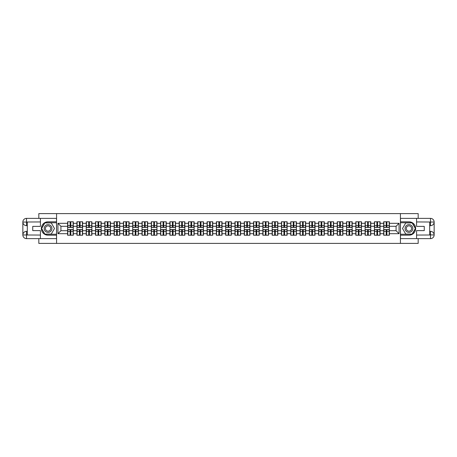 <?xml version="1.0" encoding="UTF-8"?>
<svg xmlns="http://www.w3.org/2000/svg" width="457" height="457" viewBox="0 0 457 457"><rect width="100%" height="100%" fill="white"/><g stroke="black" fill="none" stroke-linecap="round" stroke-linejoin="round"><path stroke-width="0.69" d="M38.822 238.628L38.822 243.398L418.178 243.398L418.178 238.628M418.178 218.372L418.178 213.602L400.423 213.602L400.423 243.398M400.423 213.602L38.822 213.602L38.822 218.372M56.577 243.398L56.577 213.602M396.07 230.705L396.07 226.295L389.37 226.295L389.37 230.705L396.07 230.705L399.052 233.687L399.052 223.313L389.37 223.313L389.37 221.765L383.709 221.765L383.709 226.295L380.07 226.295L380.07 230.705L383.709 230.705L383.709 226.295M399.052 233.687L389.37 233.687L389.37 235.235L383.709 235.235L383.709 233.687L380.07 233.687L380.07 235.235L374.409 235.235L374.409 233.687L370.776 233.687L370.776 235.235L365.114 235.235L365.114 233.687L361.476 233.687L361.476 235.235L355.814 235.235L355.814 233.687L352.181 233.687L352.181 235.235L346.52 235.235L346.52 233.687L342.887 233.687L342.887 235.235L337.226 235.235L337.226 233.687L333.587 233.687L333.587 235.235L327.926 235.235L327.926 233.687L324.293 233.687L324.293 235.235L318.632 235.235L318.632 233.687L314.999 233.687L314.999 235.235L309.338 235.235L309.338 233.687L305.699 233.687L305.699 235.235L300.038 235.235L300.038 233.687L296.404 233.687L296.404 235.235L290.743 235.235L290.743 233.687L287.11 233.687L287.11 235.235L281.449 235.235L281.449 233.687L277.81 233.687L277.81 235.235L272.149 235.235L272.149 233.687L268.516 233.687L268.516 235.235L262.855 235.235L262.855 233.687L259.222 233.687L259.222 235.235L253.561 235.235L253.561 233.687L249.922 233.687L249.922 235.235L244.261 235.235L244.261 233.687L240.628 233.687L240.628 235.235L234.967 235.235L234.967 233.687L231.333 233.687L231.333 235.235L225.667 235.235L225.667 233.687L222.033 233.687L222.033 235.235L216.372 235.235L216.372 233.687L212.739 233.687L212.739 235.235L207.078 235.235L207.078 233.687L203.439 233.687L203.439 235.235L197.778 235.235L197.778 233.687L194.145 233.687L194.145 235.235L188.484 235.235L188.484 233.687L184.851 233.687L184.851 235.235L179.19 235.235L179.19 233.687L175.551 233.687L175.551 235.235L169.89 235.235L169.89 233.687L166.257 233.687L166.257 235.235L160.596 235.235L160.596 233.687L156.962 233.687L156.962 235.235L151.301 235.235L151.301 233.687L147.662 233.687L147.662 235.235L142.001 235.235L142.001 233.687L138.368 233.687L138.368 235.235L132.707 235.235L132.707 233.687L129.074 233.687L129.074 235.235L123.413 235.235L123.413 233.687L119.774 233.687L119.774 235.235L114.113 235.235L114.113 233.687L110.48 233.687L110.48 235.235L104.819 235.235L104.819 233.687L101.186 233.687L101.186 235.235L95.524 235.235L95.524 233.687L91.886 233.687L91.886 235.235L86.224 235.235L86.224 233.687L82.591 233.687L82.591 235.235L76.93 235.235L76.93 233.687L73.291 233.687L73.291 235.235L67.63 235.235L67.63 233.687L57.948 233.687L57.948 223.313L67.63 223.313L67.63 226.295L60.93 226.295L60.93 230.705L67.63 230.705L67.63 226.295M383.709 223.313L380.07 223.313L380.07 221.765L374.409 221.765L374.409 223.313L370.776 223.313L370.776 221.765L365.114 221.765L365.114 223.313L361.476 223.313L361.476 221.765L355.814 221.765L355.814 223.313L352.181 223.313L352.181 221.765L346.52 221.765L346.52 223.313L342.887 223.313L342.887 221.765L337.226 221.765L337.226 223.313L333.587 223.313L333.587 221.765L327.926 221.765L327.926 223.313L324.293 223.313L324.293 221.765L318.632 221.765L318.632 223.313L314.999 223.313L314.999 221.765L309.338 221.765L309.338 223.313L305.699 223.313L305.699 221.765L300.038 221.765L300.038 223.313L296.404 223.313L296.404 221.765L290.743 221.765L290.743 223.313L287.11 223.313L287.11 221.765L281.449 221.765L281.449 223.313L277.81 223.313L277.81 221.765L272.149 221.765L272.149 223.313L268.516 223.313L268.516 221.765L262.855 221.765L262.855 223.313L259.222 223.313L259.222 221.765L253.561 221.765L253.561 223.313L249.922 223.313L249.922 221.765L244.261 221.765L244.261 223.313L240.628 223.313L240.628 221.765L234.967 221.765L234.967 223.313L231.333 223.313L231.333 221.765L225.667 221.765L225.667 223.313L222.033 223.313L222.033 221.765L216.372 221.765L216.372 223.313L212.739 223.313L212.739 221.765L207.078 221.765L207.078 223.313L203.439 223.313L203.439 221.765L197.778 221.765L197.778 223.313L194.145 223.313L194.145 221.765L188.484 221.765L188.484 223.313L184.851 223.313L184.851 221.765L179.19 221.765L179.19 223.313L175.551 223.313L175.551 221.765L169.89 221.765L169.89 223.313L166.257 223.313L166.257 221.765L160.596 221.765L160.596 223.313L156.962 223.313L156.962 221.765L151.301 221.765L151.301 223.313L147.662 223.313L147.662 221.765L142.001 221.765L142.001 223.313L138.368 223.313L138.368 221.765L132.707 221.765L132.707 223.313L129.074 223.313L129.074 221.765L123.413 221.765L123.413 223.313L119.774 223.313L119.774 221.765L114.113 221.765L114.113 223.313L110.48 223.313L110.48 221.765L104.819 221.765L104.819 223.313L101.186 223.313L101.186 221.765L95.524 221.765L95.524 223.313L91.886 223.313L91.886 221.765L86.224 221.765L86.224 223.313L82.591 223.313L82.591 221.765L76.93 221.765L76.93 223.313L73.291 223.313L73.291 221.765L67.63 221.765L67.63 223.313M383.709 230.705L383.709 233.687M380.07 230.705L380.07 233.687M380.07 223.313L380.07 226.295M370.776 230.705L374.409 230.705L374.409 226.295L370.776 226.295L370.776 233.687M374.409 230.705L374.409 233.687M374.409 223.313L374.409 226.295M370.776 223.313L370.776 226.295M361.476 230.705L365.114 230.705L365.114 226.295L361.476 226.295L361.476 233.687M365.114 230.705L365.114 233.687M365.114 223.313L365.114 226.295M361.476 223.313L361.476 226.295M352.181 230.705L355.814 230.705L355.814 226.295L352.181 226.295L352.181 233.687M355.814 230.705L355.814 233.687M355.814 223.313L355.814 226.295M352.181 223.313L352.181 226.295M342.887 230.705L346.52 230.705L346.52 226.295L342.887 226.295L342.887 233.687M346.52 230.705L346.52 233.687M346.52 223.313L346.52 226.295M342.887 223.313L342.887 226.295M333.587 230.705L337.226 230.705L337.226 226.295L333.587 226.295L333.587 233.687M337.226 230.705L337.226 233.687M337.226 223.313L337.226 226.295M333.587 223.313L333.587 226.295M324.293 230.705L327.926 230.705L327.926 226.295L324.293 226.295L324.293 233.687M327.926 230.705L327.926 233.687M327.926 223.313L327.926 226.295M324.293 223.313L324.293 226.295M314.999 230.705L318.632 230.705L318.632 226.295L314.999 226.295L314.999 233.687M318.632 230.705L318.632 233.687M318.632 223.313L318.632 226.295M314.999 223.313L314.999 226.295M305.699 230.705L309.338 230.705L309.338 226.295L305.699 226.295L305.699 233.687M309.338 230.705L309.338 233.687M309.338 223.313L309.338 226.295M305.699 223.313L305.699 226.295M296.404 230.705L300.038 230.705L300.038 226.295L296.404 226.295L296.404 233.687M300.038 230.705L300.038 233.687M300.038 223.313L300.038 226.295M296.404 223.313L296.404 226.295M287.11 230.705L290.743 230.705L290.743 226.295L287.11 226.295L287.11 233.687M290.743 230.705L290.743 233.687M290.743 223.313L290.743 226.295M287.11 223.313L287.11 226.295M277.81 230.705L281.449 230.705L281.449 226.295L277.81 226.295L277.81 233.687M281.449 230.705L281.449 233.687M281.449 223.313L281.449 226.295M277.81 223.313L277.81 226.295M268.516 230.705L272.149 230.705L272.149 226.295L268.516 226.295L268.516 233.687M272.149 230.705L272.149 233.687M272.149 223.313L272.149 226.295M268.516 223.313L268.516 226.295M259.222 230.705L262.855 230.705L262.855 226.295L259.222 226.295L259.222 233.687M262.855 230.705L262.855 233.687M262.855 223.313L262.855 226.295M259.222 223.313L259.222 226.295M249.922 230.705L253.561 230.705L253.561 226.295L249.922 226.295L249.922 233.687M253.561 230.705L253.561 233.687M253.561 223.313L253.561 226.295M249.922 223.313L249.922 226.295M240.628 230.705L244.261 230.705L244.261 226.295L240.628 226.295L240.628 233.687M244.261 230.705L244.261 233.687M244.261 223.313L244.261 226.295M240.628 223.313L240.628 226.295M231.333 230.705L234.967 230.705L234.967 226.295L231.333 226.295L231.333 233.687M234.967 230.705L234.967 233.687M234.967 223.313L234.967 226.295M231.333 223.313L231.333 226.295M222.033 230.705L225.667 230.705L225.667 226.295L222.033 226.295L222.033 233.687M225.667 230.705L225.667 233.687M225.667 223.313L225.667 226.295M222.033 223.313L222.033 226.295M212.739 230.705L216.372 230.705L216.372 226.295L212.739 226.295L212.739 233.687M216.372 230.705L216.372 233.687M216.372 223.313L216.372 226.295M212.739 223.313L212.739 226.295M203.439 230.705L207.078 230.705L207.078 226.295L203.439 226.295L203.439 233.687M207.078 230.705L207.078 233.687M207.078 223.313L207.078 226.295M203.439 223.313L203.439 226.295M194.145 230.705L197.778 230.705L197.778 226.295L194.145 226.295L194.145 233.687M197.778 230.705L197.778 233.687M197.778 223.313L197.778 226.295M194.145 223.313L194.145 226.295M184.851 230.705L188.484 230.705L188.484 226.295L184.851 226.295L184.851 233.687M188.484 230.705L188.484 233.687M188.484 223.313L188.484 226.295M184.851 223.313L184.851 226.295M175.551 230.705L179.19 230.705L179.19 226.295L175.551 226.295L175.551 233.687M179.19 230.705L179.19 233.687M179.19 223.313L179.19 226.295M175.551 223.313L175.551 226.295M166.257 230.705L169.89 230.705L169.89 226.295L166.257 226.295L166.257 233.687M169.89 230.705L169.89 233.687M169.89 223.313L169.89 226.295M166.257 223.313L166.257 226.295M156.962 230.705L160.596 230.705L160.596 226.295L156.962 226.295L156.962 233.687M160.596 230.705L160.596 233.687M160.596 223.313L160.596 226.295M156.962 223.313L156.962 226.295M147.662 230.705L151.301 230.705L151.301 226.295L147.662 226.295L147.662 233.687M151.301 230.705L151.301 233.687M151.301 223.313L151.301 226.295M147.662 223.313L147.662 226.295M138.368 230.705L142.001 230.705L142.001 226.295L138.368 226.295L138.368 233.687M142.001 230.705L142.001 233.687M142.001 223.313L142.001 226.295M138.368 223.313L138.368 226.295M129.074 230.705L132.707 230.705L132.707 226.295L129.074 226.295L129.074 233.687M132.707 230.705L132.707 233.687M132.707 223.313L132.707 226.295M129.074 223.313L129.074 226.295M119.774 230.705L123.413 230.705L123.413 226.295L119.774 226.295L119.774 233.687M123.413 230.705L123.413 233.687M123.413 223.313L123.413 226.295M119.774 223.313L119.774 226.295M110.48 230.705L114.113 230.705L114.113 226.295L110.48 226.295L110.48 233.687M114.113 230.705L114.113 233.687M114.113 223.313L114.113 226.295M110.48 223.313L110.48 226.295M101.186 230.705L104.819 230.705L104.819 226.295L101.186 226.295L101.186 233.687M104.819 230.705L104.819 233.687M104.819 223.313L104.819 226.295M101.186 223.313L101.186 226.295M91.886 230.705L95.524 230.705L95.524 226.295L91.886 226.295L91.886 233.687M95.524 230.705L95.524 233.687M95.524 223.313L95.524 226.295M91.886 223.313L91.886 226.295M82.591 230.705L86.224 230.705L86.224 226.295L82.591 226.295L82.591 233.687M86.224 230.705L86.224 233.687M86.224 223.313L86.224 226.295M82.591 223.313L82.591 226.295M73.291 230.705L76.93 230.705L76.93 226.295L73.291 226.295L73.291 233.687M76.93 230.705L76.93 233.687M76.93 223.313L76.93 226.295M73.291 223.313L73.291 226.295M67.63 230.705L67.63 233.687M60.93 230.705L57.948 233.687M57.948 223.313L60.93 226.295M389.37 230.705L389.37 233.687M389.37 223.313L389.37 226.295M399.052 223.313L396.07 226.295M73.114 221.765L73.114 227.489L70.824 227.489L70.824 221.765M70.104 221.765L70.104 227.489L67.813 227.489L67.813 221.765M70.104 222.542L70.824 222.542M70.824 224.747L70.104 224.747M67.813 235.235L67.813 229.511L70.104 229.511L70.104 235.235M70.824 235.235L70.824 229.511L73.114 229.511L73.114 235.235M70.824 234.458L70.104 234.458M70.104 232.253L70.824 232.253M46.123 225.147A3.873 3.873 0 0 0 44.7 230.437A3.873 3.873 0 0 0 49.996 231.853A3.873 3.873 0 0 0 51.413 226.563A3.873 3.873 0 0 0 46.123 225.147M46.734 226.204A2.651 2.651 0 0 0 45.763 229.825A2.651 2.651 0 0 0 49.385 230.796A2.651 2.651 0 0 0 50.356 227.175A2.651 2.651 0 0 0 46.734 226.204M54.492 228.5L51.275 234.07L44.843 234.07L41.621 228.5L44.843 222.93L51.275 222.93L54.492 228.5M410.877 225.147A3.873 3.873 0 0 0 405.588 226.563A3.873 3.873 0 0 0 407.004 231.853A3.873 3.873 0 0 0 412.3 230.437A3.873 3.873 0 0 0 410.877 225.147M410.266 226.204A2.651 2.651 0 0 0 406.644 227.175A2.651 2.651 0 0 0 407.615 230.796A2.651 2.651 0 0 0 411.237 229.825A2.651 2.651 0 0 0 410.266 226.204M412.157 234.07L405.725 234.07L402.508 228.5L405.725 222.93L412.157 222.93L415.379 228.5L412.157 234.07M27.317 225.667L26.517 225.667A3.667 3.667 0 0 1 22.85 222.033A3.667 3.667 0 0 1 26.517 218.372L56.519 218.372L56.519 221.794L48.059 221.794A6.706 6.706 0 0 0 41.353 228.5A6.706 6.706 0 0 0 48.059 235.206L56.519 235.206L56.519 238.628L26.517 238.628A3.667 3.667 0 0 1 22.85 234.967A3.667 3.667 0 0 1 26.517 231.333L27.317 231.333M56.519 235.206L56.519 221.794M40.427 218.372L40.427 226.386L32.744 226.386L32.744 230.614L40.427 230.614L40.427 238.628M26.517 225.667A3.667 3.667 0 0 1 22.85 222.033L26.517 222.096L26.517 225.667A3.667 3.667 0 0 1 22.85 222.033L22.85 234.967L40.427 235.052M26.517 235.052L26.517 238.628A3.667 3.667 0 0 1 22.85 234.967A3.667 3.667 0 0 1 26.517 231.333L26.517 234.904L27.317 234.904L27.317 222.096L26.517 222.096M56.519 222.748L44.735 222.748L41.416 228.5L44.735 234.252L56.519 234.252M429.683 231.333L430.483 231.333A3.667 3.667 0 0 1 434.15 234.967A3.667 3.667 0 0 1 430.483 238.628L400.481 238.628L400.481 235.206L408.941 235.206A6.706 6.706 0 0 0 415.647 228.5A6.706 6.706 0 0 0 408.941 221.794L400.481 221.794L400.481 218.372L430.483 218.372A3.667 3.667 0 0 1 434.15 222.033A3.667 3.667 0 0 1 430.483 225.667L429.683 225.667M400.481 221.794L400.481 235.206M416.573 238.628L416.573 230.614L424.256 230.614L424.256 226.386L416.573 226.386L416.573 218.372M430.483 231.333A3.667 3.667 0 0 1 434.15 234.967L430.483 234.904L430.483 231.333A3.667 3.667 0 0 1 434.15 234.967L434.15 222.033L416.573 221.948M430.483 221.948L430.483 218.372A3.667 3.667 0 0 1 434.15 222.033A3.667 3.667 0 0 1 430.483 225.667L430.483 222.096L429.683 222.096L429.683 234.904L430.483 234.904M400.481 234.252L412.265 234.252L415.584 228.5L412.265 222.748L400.481 222.748M82.414 221.765L82.414 227.489L80.118 227.489L80.118 221.765M79.404 221.765L79.404 227.489L77.107 227.489L77.107 221.765M79.404 222.542L80.118 222.542M80.118 224.747L79.404 224.747M91.708 221.765L91.708 227.489L89.412 227.489L89.412 221.765M88.698 221.765L88.698 227.489L86.402 227.489L86.402 221.765M88.698 222.542L89.412 222.542M89.412 224.747L88.698 224.747M101.003 221.765L101.003 227.489L98.712 227.489L98.712 221.765M97.992 221.765L97.992 227.489L95.702 227.489L95.702 221.765M97.992 222.542L98.712 222.542M98.712 224.747L97.992 224.747M110.303 221.765L110.303 227.489L108.006 227.489L108.006 221.765M107.292 221.765L107.292 227.489L104.996 227.489L104.996 221.765M107.292 222.542L108.006 222.542M108.006 224.747L107.292 224.747M119.597 221.765L119.597 227.489L117.3 227.489L117.3 221.765M116.586 221.765L116.586 227.489L114.296 227.489L114.296 221.765M116.586 222.542L117.3 222.542M117.3 224.747L116.586 224.747M77.107 235.235L77.107 229.511L79.404 229.511L79.404 235.235M80.118 235.235L80.118 229.511L82.414 229.511L82.414 235.235M80.118 234.458L79.404 234.458M79.404 232.253L80.118 232.253M86.402 235.235L86.402 229.511L88.698 229.511L88.698 235.235M89.412 235.235L89.412 229.511L91.708 229.511L91.708 235.235M89.412 234.458L88.698 234.458M88.698 232.253L89.412 232.253M95.702 235.235L95.702 229.511L97.992 229.511L97.992 235.235M98.712 235.235L98.712 229.511L101.003 229.511L101.003 235.235M98.712 234.458L97.992 234.458M97.992 232.253L98.712 232.253M104.996 235.235L104.996 229.511L107.292 229.511L107.292 235.235M108.006 235.235L108.006 229.511L110.303 229.511L110.303 235.235M108.006 234.458L107.292 234.458M107.292 232.253L108.006 232.253M114.296 235.235L114.296 229.511L116.586 229.511L116.586 235.235M117.3 235.235L117.3 229.511L119.597 229.511L119.597 235.235M117.3 234.458L116.586 234.458M116.586 232.253L117.3 232.253M128.891 221.765L128.891 227.489L126.6 227.489L126.6 221.765M125.886 221.765L125.886 227.489L123.59 227.489L123.59 221.765M125.886 222.542L126.6 222.542M126.6 224.747L125.886 224.747M123.59 235.235L123.59 229.511L125.886 229.511L125.886 235.235M126.6 235.235L126.6 229.511L128.891 229.511L128.891 235.235M126.6 234.458L125.886 234.458M125.886 232.253L126.6 232.253M138.191 221.765L138.191 227.489L135.895 227.489L135.895 221.765M135.181 221.765L135.181 227.489L132.884 227.489L132.884 221.765M135.181 222.542L135.895 222.542M135.895 224.747L135.181 224.747M132.884 235.235L132.884 229.511L135.181 229.511L135.181 235.235M135.895 235.235L135.895 229.511L138.191 229.511L138.191 235.235M135.895 234.458L135.181 234.458M135.181 232.253L135.895 232.253M147.485 221.765L147.485 227.489L145.189 227.489L145.189 221.765M144.475 221.765L144.475 227.489L142.184 227.489L142.184 221.765M144.475 222.542L145.189 222.542M145.189 224.747L144.475 224.747M142.184 235.235L142.184 229.511L144.475 229.511L144.475 235.235M145.189 235.235L145.189 229.511L147.485 229.511L147.485 235.235M145.189 234.458L144.475 234.458M144.475 232.253L145.189 232.253M156.78 221.765L156.78 227.489L154.489 227.489L154.489 221.765M153.775 221.765L153.775 227.489L151.478 227.489L151.478 221.765M153.775 222.542L154.489 222.542M154.489 224.747L153.775 224.747M151.478 235.235L151.478 229.511L153.775 229.511L153.775 235.235M154.489 235.235L154.489 229.511L156.78 229.511L156.78 235.235M154.489 234.458L153.775 234.458M153.775 232.253L154.489 232.253M166.08 221.765L166.08 227.489L163.783 227.489L163.783 221.765M163.069 221.765L163.069 227.489L160.773 227.489L160.773 221.765M163.069 222.542L163.783 222.542M163.783 224.747L163.069 224.747M160.773 235.235L160.773 229.511L163.069 229.511L163.069 235.235M163.783 235.235L163.783 229.511L166.08 229.511L166.08 235.235M163.783 234.458L163.069 234.458M163.069 232.253L163.783 232.253M175.374 221.765L175.374 227.489L173.077 227.489L173.077 221.765M172.363 221.765L172.363 227.489L170.073 227.489L170.073 221.765M172.363 222.542L173.077 222.542M173.077 224.747L172.363 224.747M170.073 235.235L170.073 229.511L172.363 229.511L172.363 235.235M173.077 235.235L173.077 229.511L175.374 229.511L175.374 235.235M173.077 234.458L172.363 234.458M172.363 232.253L173.077 232.253M184.668 221.765L184.668 227.489L182.377 227.489L182.377 221.765M181.663 221.765L181.663 227.489L179.367 227.489L179.367 221.765M181.663 222.542L182.377 222.542M182.377 224.747L181.663 224.747M179.367 235.235L179.367 229.511L181.663 229.511L181.663 235.235M182.377 235.235L182.377 229.511L184.668 229.511L184.668 235.235M182.377 234.458L181.663 234.458M181.663 232.253L182.377 232.253M193.968 221.765L193.968 227.489L191.672 227.489L191.672 221.765M190.957 221.765L190.957 227.489L188.661 227.489L188.661 221.765M190.957 222.542L191.672 222.542M191.672 224.747L190.957 224.747M188.661 235.235L188.661 229.511L190.957 229.511L190.957 235.235M191.672 235.235L191.672 229.511L193.968 229.511L193.968 235.235M191.672 234.458L190.957 234.458M190.957 232.253L191.672 232.253M203.262 221.765L203.262 227.489L200.971 227.489L200.971 221.765M200.252 221.765L200.252 227.489L197.961 227.489L197.961 221.765M200.252 222.542L200.971 222.542M200.971 224.747L200.252 224.747M197.961 235.235L197.961 229.511L200.252 229.511L200.252 235.235M200.971 235.235L200.971 229.511L203.262 229.511L203.262 235.235M200.971 234.458L200.252 234.458M200.252 232.253L200.971 232.253M212.562 221.765L212.562 227.489L210.266 227.489L210.266 221.765M209.552 221.765L209.552 227.489L207.255 227.489L207.255 221.765M209.552 222.542L210.266 222.542M210.266 224.747L209.552 224.747M207.255 235.235L207.255 229.511L209.552 229.511L209.552 235.235M210.266 235.235L210.266 229.511L212.562 229.511L212.562 235.235M210.266 234.458L209.552 234.458M209.552 232.253L210.266 232.253M221.856 221.765L221.856 227.489L219.56 227.489L219.56 221.765M218.846 221.765L218.846 227.489L216.549 227.489L216.549 221.765M218.846 222.542L219.56 222.542M219.56 224.747L218.846 224.747M216.549 235.235L216.549 229.511L218.846 229.511L218.846 235.235M219.56 235.235L219.56 229.511L221.856 229.511L221.856 235.235M219.56 234.458L218.846 234.458M218.846 232.253L219.56 232.253M231.151 221.765L231.151 227.489L228.86 227.489L228.86 221.765M228.14 221.765L228.14 227.489L225.849 227.489L225.849 221.765M228.14 222.542L228.86 222.542M228.86 224.747L228.14 224.747M225.849 235.235L225.849 229.511L228.14 229.511L228.14 235.235M228.86 235.235L228.86 229.511L231.151 229.511L231.151 235.235M228.86 234.458L228.14 234.458M228.14 232.253L228.86 232.253M240.451 221.765L240.451 227.489L238.154 227.489L238.154 221.765M237.44 221.765L237.44 227.489L235.144 227.489L235.144 221.765M237.44 222.542L238.154 222.542M238.154 224.747L237.44 224.747M235.144 235.235L235.144 229.511L237.44 229.511L237.44 235.235M238.154 235.235L238.154 229.511L240.451 229.511L240.451 235.235M238.154 234.458L237.44 234.458M237.44 232.253L238.154 232.253M249.745 221.765L249.745 227.489L247.448 227.489L247.448 221.765M246.734 221.765L246.734 227.489L244.438 227.489L244.438 221.765M246.734 222.542L247.448 222.542M247.448 224.747L246.734 224.747M244.438 235.235L244.438 229.511L246.734 229.511L246.734 235.235M247.448 235.235L247.448 229.511L249.745 229.511L249.745 235.235M247.448 234.458L246.734 234.458M246.734 232.253L247.448 232.253M259.039 221.765L259.039 227.489L256.748 227.489L256.748 221.765M256.029 221.765L256.029 227.489L253.738 227.489L253.738 221.765M256.029 222.542L256.748 222.542M256.748 224.747L256.029 224.747M253.738 235.235L253.738 229.511L256.029 229.511L256.029 235.235M256.748 235.235L256.748 229.511L259.039 229.511L259.039 235.235M256.748 234.458L256.029 234.458M256.029 232.253L256.748 232.253M268.339 221.765L268.339 227.489L266.043 227.489L266.043 221.765M265.328 221.765L265.328 227.489L263.032 227.489L263.032 221.765M265.328 222.542L266.043 222.542M266.043 224.747L265.328 224.747M263.032 235.235L263.032 229.511L265.328 229.511L265.328 235.235M266.043 235.235L266.043 229.511L268.339 229.511L268.339 235.235M266.043 234.458L265.328 234.458M265.328 232.253L266.043 232.253M277.633 221.765L277.633 227.489L275.337 227.489L275.337 221.765M274.623 221.765L274.623 227.489L272.332 227.489L272.332 221.765M274.623 222.542L275.337 222.542M275.337 224.747L274.623 224.747M272.332 235.235L272.332 229.511L274.623 229.511L274.623 235.235M275.337 235.235L275.337 229.511L277.633 229.511L277.633 235.235M275.337 234.458L274.623 234.458M274.623 232.253L275.337 232.253M286.927 221.765L286.927 227.489L284.637 227.489L284.637 221.765M283.923 221.765L283.923 227.489L281.626 227.489L281.626 221.765M283.923 222.542L284.637 222.542M284.637 224.747L283.923 224.747M281.626 235.235L281.626 229.511L283.923 229.511L283.923 235.235M284.637 235.235L284.637 229.511L286.927 229.511L286.927 235.235M284.637 234.458L283.923 234.458M283.923 232.253L284.637 232.253M296.227 221.765L296.227 227.489L293.931 227.489L293.931 221.765M293.217 221.765L293.217 227.489L290.92 227.489L290.92 221.765M293.217 222.542L293.931 222.542M293.931 224.747L293.217 224.747M290.92 235.235L290.92 229.511L293.217 229.511L293.217 235.235M293.931 235.235L293.931 229.511L296.227 229.511L296.227 235.235M293.931 234.458L293.217 234.458M293.217 232.253L293.931 232.253M305.522 221.765L305.522 227.489L303.225 227.489L303.225 221.765M302.511 221.765L302.511 227.489L300.22 227.489L300.22 221.765M302.511 222.542L303.225 222.542M303.225 224.747L302.511 224.747M300.22 235.235L300.22 229.511L302.511 229.511L302.511 235.235M303.225 235.235L303.225 229.511L305.522 229.511L305.522 235.235M303.225 234.458L302.511 234.458M302.511 232.253L303.225 232.253M314.816 221.765L314.816 227.489L312.525 227.489L312.525 221.765M311.811 221.765L311.811 227.489L309.515 227.489L309.515 221.765M311.811 222.542L312.525 222.542M312.525 224.747L311.811 224.747M309.515 235.235L309.515 229.511L311.811 229.511L311.811 235.235M312.525 235.235L312.525 229.511L314.816 229.511L314.816 235.235M312.525 234.458L311.811 234.458M311.811 232.253L312.525 232.253M324.116 221.765L324.116 227.489L321.819 227.489L321.819 221.765M321.105 221.765L321.105 227.489L318.809 227.489L318.809 221.765M321.105 222.542L321.819 222.542M321.819 224.747L321.105 224.747M318.809 235.235L318.809 229.511L321.105 229.511L321.105 235.235M321.819 235.235L321.819 229.511L324.116 229.511L324.116 235.235M321.819 234.458L321.105 234.458M321.105 232.253L321.819 232.253M333.41 221.765L333.41 227.489L331.114 227.489L331.114 221.765M330.4 221.765L330.4 227.489L328.109 227.489L328.109 221.765M330.4 222.542L331.114 222.542M331.114 224.747L330.4 224.747M328.109 235.235L328.109 229.511L330.4 229.511L330.4 235.235M331.114 235.235L331.114 229.511L333.41 229.511L333.41 235.235M331.114 234.458L330.4 234.458M330.4 232.253L331.114 232.253M342.704 221.765L342.704 227.489L340.414 227.489L340.414 221.765M339.7 221.765L339.7 227.489L337.403 227.489L337.403 221.765M339.7 222.542L340.414 222.542M340.414 224.747L339.7 224.747M337.403 235.235L337.403 229.511L339.7 229.511L339.7 235.235M340.414 235.235L340.414 229.511L342.704 229.511L342.704 235.235M340.414 234.458L339.7 234.458M339.7 232.253L340.414 232.253M352.004 221.765L352.004 227.489L349.708 227.489L349.708 221.765M348.994 221.765L348.994 227.489L346.697 227.489L346.697 221.765M348.994 222.542L349.708 222.542M349.708 224.747L348.994 224.747M346.697 235.235L346.697 229.511L348.994 229.511L348.994 235.235M349.708 235.235L349.708 229.511L352.004 229.511L352.004 235.235M349.708 234.458L348.994 234.458M348.994 232.253L349.708 232.253M361.298 221.765L361.298 227.489L359.008 227.489L359.008 221.765M358.288 221.765L358.288 227.489L355.997 227.489L355.997 221.765M358.288 222.542L359.008 222.542M359.008 224.747L358.288 224.747M355.997 235.235L355.997 229.511L358.288 229.511L358.288 235.235M359.008 235.235L359.008 229.511L361.298 229.511L361.298 235.235M359.008 234.458L358.288 234.458M358.288 232.253L359.008 232.253M370.598 221.765L370.598 227.489L368.302 227.489L368.302 221.765M367.588 221.765L367.588 227.489L365.292 227.489L365.292 221.765M367.588 222.542L368.302 222.542M368.302 224.747L367.588 224.747M365.292 235.235L365.292 229.511L367.588 229.511L367.588 235.235M368.302 235.235L368.302 229.511L370.598 229.511L370.598 235.235M368.302 234.458L367.588 234.458M367.588 232.253L368.302 232.253M379.893 221.765L379.893 227.489L377.596 227.489L377.596 221.765M376.882 221.765L376.882 227.489L374.586 227.489L374.586 221.765M376.882 222.542L377.596 222.542M377.596 224.747L376.882 224.747M374.586 235.235L374.586 229.511L376.882 229.511L376.882 235.235M377.596 235.235L377.596 229.511L379.893 229.511L379.893 235.235M377.596 234.458L376.882 234.458M376.882 232.253L377.596 232.253M389.187 221.765L389.187 227.489L386.896 227.489L386.896 221.765M386.176 221.765L386.176 227.489L383.886 227.489L383.886 221.765M386.176 222.542L386.896 222.542M386.896 224.747L386.176 224.747M383.886 235.235L383.886 229.511L386.176 229.511L386.176 235.235M386.896 235.235L386.896 229.511L389.187 229.511L389.187 235.235M386.896 234.458L386.176 234.458M386.176 232.253L386.896 232.253M70.104 225.649L67.813 225.649M70.104 227.409L67.813 227.409M73.114 225.649L70.824 225.649M73.114 227.409L70.824 227.409M70.824 231.351L73.114 231.351M70.824 229.591L73.114 229.591M67.813 231.351L70.104 231.351M67.813 229.591L70.104 229.591M40.427 221.948L26.432 222.011M22.85 234.967A3.667 3.667 0 0 1 26.517 231.333M22.85 222.033A3.667 3.667 0 0 1 26.517 218.372L26.517 221.948M416.573 235.052L430.568 234.989M434.15 222.033A3.667 3.667 0 0 1 430.483 225.667M434.15 234.967A3.667 3.667 0 0 1 430.483 238.628L430.483 235.052M79.404 225.649L77.107 225.649M79.404 227.409L77.107 227.409M82.414 225.649L80.118 225.649M82.414 227.409L80.118 227.409M88.698 225.649L86.402 225.649M88.698 227.409L86.402 227.409M91.708 225.649L89.412 225.649M91.708 227.409L89.412 227.409M97.992 225.649L95.702 225.649M97.992 227.409L95.702 227.409M101.003 225.649L98.712 225.649M101.003 227.409L98.712 227.409M107.292 225.649L104.996 225.649M107.292 227.409L104.996 227.409M110.303 225.649L108.006 225.649M110.303 227.409L108.006 227.409M116.586 225.649L114.296 225.649M116.586 227.409L114.296 227.409M119.597 225.649L117.3 225.649M119.597 227.409L117.3 227.409M80.118 231.351L82.414 231.351M80.118 229.591L82.414 229.591M77.107 231.351L79.404 231.351M77.107 229.591L79.404 229.591M89.412 231.351L91.708 231.351M89.412 229.591L91.708 229.591M86.402 231.351L88.698 231.351M86.402 229.591L88.698 229.591M98.712 231.351L101.003 231.351M98.712 229.591L101.003 229.591M95.702 231.351L97.992 231.351M95.702 229.591L97.992 229.591M108.006 231.351L110.303 231.351M108.006 229.591L110.303 229.591M104.996 231.351L107.292 231.351M104.996 229.591L107.292 229.591M117.3 231.351L119.597 231.351M117.3 229.591L119.597 229.591M114.296 231.351L116.586 231.351M114.296 229.591L116.586 229.591M125.886 225.649L123.59 225.649M125.886 227.409L123.59 227.409M128.891 225.649L126.6 225.649M128.891 227.409L126.6 227.409M126.6 231.351L128.891 231.351M126.6 229.591L128.891 229.591M123.59 231.351L125.886 231.351M123.59 229.591L125.886 229.591M135.181 225.649L132.884 225.649M135.181 227.409L132.884 227.409M138.191 225.649L135.895 225.649M138.191 227.409L135.895 227.409M135.895 231.351L138.191 231.351M135.895 229.591L138.191 229.591M132.884 231.351L135.181 231.351M132.884 229.591L135.181 229.591M144.475 225.649L142.184 225.649M144.475 227.409L142.184 227.409M147.485 225.649L145.189 225.649M147.485 227.409L145.189 227.409M145.189 231.351L147.485 231.351M145.189 229.591L147.485 229.591M142.184 231.351L144.475 231.351M142.184 229.591L144.475 229.591M153.775 225.649L151.478 225.649M153.775 227.409L151.478 227.409M156.78 225.649L154.489 225.649M156.78 227.409L154.489 227.409M154.489 231.351L156.78 231.351M154.489 229.591L156.78 229.591M151.478 231.351L153.775 231.351M151.478 229.591L153.775 229.591M163.069 225.649L160.773 225.649M163.069 227.409L160.773 227.409M166.08 225.649L163.783 225.649M166.08 227.409L163.783 227.409M163.783 231.351L166.08 231.351M163.783 229.591L166.08 229.591M160.773 231.351L163.069 231.351M160.773 229.591L163.069 229.591M172.363 225.649L170.073 225.649M172.363 227.409L170.073 227.409M175.374 225.649L173.077 225.649M175.374 227.409L173.077 227.409M173.077 231.351L175.374 231.351M173.077 229.591L175.374 229.591M170.073 231.351L172.363 231.351M170.073 229.591L172.363 229.591M181.663 225.649L179.367 225.649M181.663 227.409L179.367 227.409M184.668 225.649L182.377 225.649M184.668 227.409L182.377 227.409M182.377 231.351L184.668 231.351M182.377 229.591L184.668 229.591M179.367 231.351L181.663 231.351M179.367 229.591L181.663 229.591M190.957 225.649L188.661 225.649M190.957 227.409L188.661 227.409M193.968 225.649L191.672 225.649M193.968 227.409L191.672 227.409M191.672 231.351L193.968 231.351M191.672 229.591L193.968 229.591M188.661 231.351L190.957 231.351M188.661 229.591L190.957 229.591M200.252 225.649L197.961 225.649M200.252 227.409L197.961 227.409M203.262 225.649L200.971 225.649M203.262 227.409L200.971 227.409M200.971 231.351L203.262 231.351M200.971 229.591L203.262 229.591M197.961 231.351L200.252 231.351M197.961 229.591L200.252 229.591M209.552 225.649L207.255 225.649M209.552 227.409L207.255 227.409M212.562 225.649L210.266 225.649M212.562 227.409L210.266 227.409M210.266 231.351L212.562 231.351M210.266 229.591L212.562 229.591M207.255 231.351L209.552 231.351M207.255 229.591L209.552 229.591M218.846 225.649L216.549 225.649M218.846 227.409L216.549 227.409M221.856 225.649L219.56 225.649M221.856 227.409L219.56 227.409M219.56 231.351L221.856 231.351M219.56 229.591L221.856 229.591M216.549 231.351L218.846 231.351M216.549 229.591L218.846 229.591M228.14 225.649L225.849 225.649M228.14 227.409L225.849 227.409M231.151 225.649L228.86 225.649M231.151 227.409L228.86 227.409M228.86 231.351L231.151 231.351M228.86 229.591L231.151 229.591M225.849 231.351L228.14 231.351M225.849 229.591L228.14 229.591M237.44 225.649L235.144 225.649M237.44 227.409L235.144 227.409M240.451 225.649L238.154 225.649M240.451 227.409L238.154 227.409M238.154 231.351L240.451 231.351M238.154 229.591L240.451 229.591M235.144 231.351L237.44 231.351M235.144 229.591L237.44 229.591M246.734 225.649L244.438 225.649M246.734 227.409L244.438 227.409M249.745 225.649L247.448 225.649M249.745 227.409L247.448 227.409M247.448 231.351L249.745 231.351M247.448 229.591L249.745 229.591M244.438 231.351L246.734 231.351M244.438 229.591L246.734 229.591M256.029 225.649L253.738 225.649M256.029 227.409L253.738 227.409M259.039 225.649L256.748 225.649M259.039 227.409L256.748 227.409M256.748 231.351L259.039 231.351M256.748 229.591L259.039 229.591M253.738 231.351L256.029 231.351M253.738 229.591L256.029 229.591M265.328 225.649L263.032 225.649M265.328 227.409L263.032 227.409M268.339 225.649L266.043 225.649M268.339 227.409L266.043 227.409M266.043 231.351L268.339 231.351M266.043 229.591L268.339 229.591M263.032 231.351L265.328 231.351M263.032 229.591L265.328 229.591M274.623 225.649L272.332 225.649M274.623 227.409L272.332 227.409M277.633 225.649L275.337 225.649M277.633 227.409L275.337 227.409M275.337 231.351L277.633 231.351M275.337 229.591L277.633 229.591M272.332 231.351L274.623 231.351M272.332 229.591L274.623 229.591M283.923 225.649L281.626 225.649M283.923 227.409L281.626 227.409M286.927 225.649L284.637 225.649M286.927 227.409L284.637 227.409M284.637 231.351L286.927 231.351M284.637 229.591L286.927 229.591M281.626 231.351L283.923 231.351M281.626 229.591L283.923 229.591M293.217 225.649L290.92 225.649M293.217 227.409L290.92 227.409M296.227 225.649L293.931 225.649M296.227 227.409L293.931 227.409M293.931 231.351L296.227 231.351M293.931 229.591L296.227 229.591M290.92 231.351L293.217 231.351M290.92 229.591L293.217 229.591M302.511 225.649L300.22 225.649M302.511 227.409L300.22 227.409M305.522 225.649L303.225 225.649M305.522 227.409L303.225 227.409M303.225 231.351L305.522 231.351M303.225 229.591L305.522 229.591M300.22 231.351L302.511 231.351M300.22 229.591L302.511 229.591M311.811 225.649L309.515 225.649M311.811 227.409L309.515 227.409M314.816 225.649L312.525 225.649M314.816 227.409L312.525 227.409M312.525 231.351L314.816 231.351M312.525 229.591L314.816 229.591M309.515 231.351L311.811 231.351M309.515 229.591L311.811 229.591M321.105 225.649L318.809 225.649M321.105 227.409L318.809 227.409M324.116 225.649L321.819 225.649M324.116 227.409L321.819 227.409M321.819 231.351L324.116 231.351M321.819 229.591L324.116 229.591M318.809 231.351L321.105 231.351M318.809 229.591L321.105 229.591M330.4 225.649L328.109 225.649M330.4 227.409L328.109 227.409M333.41 225.649L331.114 225.649M333.41 227.409L331.114 227.409M331.114 231.351L333.41 231.351M331.114 229.591L333.41 229.591M328.109 231.351L330.4 231.351M328.109 229.591L330.4 229.591M339.7 225.649L337.403 225.649M339.7 227.409L337.403 227.409M342.704 225.649L340.414 225.649M342.704 227.409L340.414 227.409M340.414 231.351L342.704 231.351M340.414 229.591L342.704 229.591M337.403 231.351L339.7 231.351M337.403 229.591L339.7 229.591M348.994 225.649L346.697 225.649M348.994 227.409L346.697 227.409M352.004 225.649L349.708 225.649M352.004 227.409L349.708 227.409M349.708 231.351L352.004 231.351M349.708 229.591L352.004 229.591M346.697 231.351L348.994 231.351M346.697 229.591L348.994 229.591M358.288 225.649L355.997 225.649M358.288 227.409L355.997 227.409M361.298 225.649L359.008 225.649M361.298 227.409L359.008 227.409M359.008 231.351L361.298 231.351M359.008 229.591L361.298 229.591M355.997 231.351L358.288 231.351M355.997 229.591L358.288 229.591M367.588 225.649L365.292 225.649M367.588 227.409L365.292 227.409M370.598 225.649L368.302 225.649M370.598 227.409L368.302 227.409M368.302 231.351L370.598 231.351M368.302 229.591L370.598 229.591M365.292 231.351L367.588 231.351M365.292 229.591L367.588 229.591M376.882 225.649L374.586 225.649M376.882 227.409L374.586 227.409M379.893 225.649L377.596 225.649M379.893 227.409L377.596 227.409M377.596 231.351L379.893 231.351M377.596 229.591L379.893 229.591M374.586 231.351L376.882 231.351M374.586 229.591L376.882 229.591M386.176 225.649L383.886 225.649M386.176 227.409L383.886 227.409M389.187 225.649L386.896 225.649M389.187 227.409L386.896 227.409M386.896 231.351L389.187 231.351M386.896 229.591L389.187 229.591M383.886 231.351L386.176 231.351M383.886 229.591L386.176 229.591"/></g></svg>

